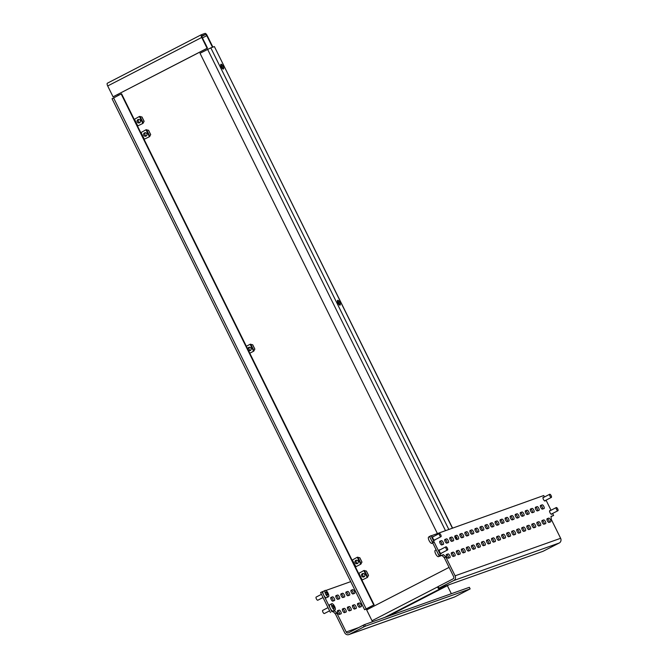 <?xml version="1.0" encoding="UTF-8"?>
<svg xmlns="http://www.w3.org/2000/svg" width="668" height="668" viewBox="0 0 668 668"><rect width="100%" height="100%" fill="white"/><g stroke="black" fill="none" stroke-linecap="round" stroke-linejoin="round"><path stroke-width="1" d="M456.879 539.552A2.672 0.952 62.7 0 0 456.453 538.466A2.672 0.952 62.7 0 0 454.766 536.437M337.966 303.03A2.672 0.952 62.7 0 0 340.096 305.084A2.672 0.952 62.7 0 0 339.778 302.387A2.672 0.952 62.7 0 0 337.649 300.333A2.672 0.952 62.7 0 0 337.966 303.03M337.382 301.034A2.672 0.952 -117.3 0 1 338.793 302.896A2.672 0.952 -117.3 0 1 339.377 304.892M221.283 66.95A2.672 0.952 62.7 0 0 223.421 69.004A2.672 0.952 62.7 0 0 223.095 66.307A2.672 0.952 62.7 0 0 220.966 64.253A2.672 0.952 62.7 0 0 221.283 66.95M220.707 64.955A2.672 0.952 -117.3 0 1 222.11 66.817A2.672 0.952 -117.3 0 1 222.694 68.821M452.512 527.979L214.395 46.585L210.812 47.862L448.754 529.315M371.183 607.103L364.603 609.725L374.113 604.782L121.576 93.812L121.175 93.954L112.065 98.755L364.603 609.725M369.095 607.371L369.354 607.897L365.747 609.124M202.421 37.901L206.763 35.663L212.499 47.261M201.402 34.694L107.373 83.208A2.73 0.977 -117.3 0 0 107.698 85.963L113.059 96.81L207.088 48.296L201.728 37.45A2.73 0.977 62.7 0 1 201.402 34.694A2.73 0.977 62.7 0 1 201.444 34.678L205.034 33.4A2.73 0.977 62.7 0 1 207.163 35.513L212.9 47.119M371.366 607.471L370.865 606.46M201.928 35.763L205.56 34.46L201.819 36.389M118.303 95.441L117.802 94.43M206.763 35.663A1.545 0.551 62.7 0 0 205.56 34.46M201.97 35.738A1.545 0.551 62.7 0 0 201.945 35.746A1.545 0.551 62.7 0 0 202.128 37.308L207.489 48.154L207.088 48.296M107.373 83.208A2.73 0.977 -117.3 0 1 107.414 83.183L201.36 34.719M113.059 96.81L207.489 48.154M372.585 621.733A2.73 0.977 -117.3 0 1 372.009 620.747L366.649 609.901L449.08 567.374M369.354 607.897L371.157 607.053M374.113 604.782L365.763 609.174M373.713 604.924L121.175 93.954M437.306 533.381L200.024 53.273L210.812 47.862M543.643 497.384A2.079 0.743 62.7 0 0 543.201 497.284A2.079 0.743 62.7 0 0 543.168 497.301A2.079 0.743 62.7 0 0 543.443 499.439A2.079 0.743 62.7 0 0 545.046 501.008A2.079 0.743 62.7 0 0 545.08 500.992A2.079 0.743 62.7 0 0 545.28 500.557M550.215 510.678A2.079 0.743 62.7 0 0 549.772 510.577A2.079 0.743 62.7 0 0 549.739 510.594A2.079 0.743 62.7 0 0 550.014 512.732A2.079 0.743 62.7 0 0 551.609 514.302A2.079 0.743 62.7 0 0 551.643 514.285A2.079 0.743 62.7 0 0 551.851 513.842M439.861 549.931A2.079 0.743 62.7 0 0 439.419 549.822A2.079 0.743 62.7 0 0 439.385 549.839A2.079 0.743 62.7 0 0 439.661 551.985A2.079 0.743 62.7 0 0 441.256 553.547A2.079 0.743 62.7 0 0 441.289 553.53A2.079 0.743 62.7 0 0 441.498 553.096M433.29 536.638A2.079 0.743 62.7 0 0 432.847 536.529A2.079 0.743 62.7 0 0 432.814 536.546A2.079 0.743 62.7 0 0 433.089 538.692A2.079 0.743 62.7 0 0 434.693 540.253A2.079 0.743 62.7 0 0 434.726 540.237A2.079 0.743 62.7 0 0 434.926 539.802M448.311 558.231L449.923 557.655A2.079 0.743 62.7 0 0 449.956 557.638A2.079 0.743 62.7 0 0 449.681 555.5A2.079 0.743 62.7 0 0 448.078 553.931L446.466 554.507A2.079 0.743 62.7 0 0 446.433 554.524A2.079 0.743 62.7 0 0 446.708 556.661A2.079 0.743 62.7 0 0 448.311 558.231M448.662 558.106A2.079 0.743 62.7 0 0 447.994 555.885A2.079 0.743 62.7 0 0 446.6 554.699L446.249 554.824M453.347 556.436L454.958 555.868A2.079 0.743 62.7 0 0 454.983 555.851A2.079 0.743 62.7 0 0 454.716 553.705A2.079 0.743 62.7 0 0 453.113 552.144L451.501 552.72A2.079 0.743 62.7 0 0 451.468 552.728A2.079 0.743 62.7 0 0 451.743 554.874A2.079 0.743 62.7 0 0 453.347 556.436M453.697 556.31A2.079 0.743 62.7 0 0 453.029 554.089A2.079 0.743 62.7 0 0 451.635 552.904L451.284 553.029M458.382 554.649L459.985 554.073A2.079 0.743 62.7 0 0 460.018 554.064A2.079 0.743 62.7 0 0 459.751 551.918A2.079 0.743 62.7 0 0 458.148 550.357L456.536 550.925A2.079 0.743 62.7 0 0 456.503 550.941A2.079 0.743 62.7 0 0 456.778 553.079A2.079 0.743 62.7 0 0 458.382 554.649M458.732 554.524A2.079 0.743 62.7 0 0 458.064 552.302A2.079 0.743 62.7 0 0 456.67 551.117L456.319 551.242M463.408 552.862L465.02 552.286A2.079 0.743 62.7 0 0 465.053 552.269A2.079 0.743 62.7 0 0 464.786 550.131A2.079 0.743 62.7 0 0 463.183 548.562L461.571 549.138A2.079 0.743 62.7 0 0 461.538 549.146A2.079 0.743 62.7 0 0 461.813 551.292A2.079 0.743 62.7 0 0 463.408 552.862M463.767 552.737A2.079 0.743 62.7 0 0 463.099 550.507A2.079 0.743 62.7 0 0 461.705 549.321L461.354 549.447M468.443 551.067L470.055 550.49A2.079 0.743 62.7 0 0 470.088 550.482A2.079 0.743 62.7 0 0 469.821 548.336A2.079 0.743 62.7 0 0 468.218 546.775L466.606 547.342A2.079 0.743 62.7 0 0 466.573 547.359A2.079 0.743 62.7 0 0 466.84 549.505A2.079 0.743 62.7 0 0 468.443 551.067M468.794 550.941A2.079 0.743 62.7 0 0 468.134 548.72A2.079 0.743 62.7 0 0 466.74 547.535L466.389 547.66M473.478 549.28L475.09 548.704A2.079 0.743 62.7 0 0 475.123 548.687A2.079 0.743 62.7 0 0 474.856 546.549A2.079 0.743 62.7 0 0 473.253 544.979L471.641 545.556A2.079 0.743 62.7 0 0 471.608 545.572A2.079 0.743 62.7 0 0 471.875 547.71A2.079 0.743 62.7 0 0 473.478 549.28M473.829 549.154A2.079 0.743 62.7 0 0 473.161 546.925A2.079 0.743 62.7 0 0 471.775 545.748L471.424 545.873M478.513 547.484L480.125 546.917A2.079 0.743 62.7 0 0 480.158 546.9A2.079 0.743 62.7 0 0 479.891 544.754A2.079 0.743 62.7 0 0 478.288 543.193L476.676 543.76A2.079 0.743 62.7 0 0 476.643 543.777A2.079 0.743 62.7 0 0 476.91 545.923A2.079 0.743 62.7 0 0 478.513 547.484M478.864 547.359A2.079 0.743 62.7 0 0 478.196 545.138A2.079 0.743 62.7 0 0 476.81 543.952L476.459 544.078M483.548 545.698L485.16 545.121A2.079 0.743 62.7 0 0 485.193 545.105A2.079 0.743 62.7 0 0 484.926 542.967A2.079 0.743 62.7 0 0 483.323 541.397L481.711 541.973A2.079 0.743 62.7 0 0 481.678 541.99A2.079 0.743 62.7 0 0 481.945 544.128A2.079 0.743 62.7 0 0 483.548 545.698M483.899 545.572A2.079 0.743 62.7 0 0 483.231 543.351A2.079 0.743 62.7 0 0 481.845 542.165L481.494 542.291M488.584 543.902L490.195 543.335A2.079 0.743 62.7 0 0 490.228 543.318A2.079 0.743 62.7 0 0 489.961 541.172A2.079 0.743 62.7 0 0 488.358 539.61L486.747 540.187A2.079 0.743 62.7 0 0 486.713 540.195A2.079 0.743 62.7 0 0 486.98 542.341A2.079 0.743 62.7 0 0 488.584 543.902M488.934 543.777A2.079 0.743 62.7 0 0 488.266 541.556A2.079 0.743 62.7 0 0 486.88 540.37L486.521 540.495M493.619 542.115L495.23 541.539A2.079 0.743 62.7 0 0 495.264 541.531A2.079 0.743 62.7 0 0 494.988 539.385A2.079 0.743 62.7 0 0 493.393 537.823L491.782 538.391A2.079 0.743 62.7 0 0 491.748 538.408A2.079 0.743 62.7 0 0 492.015 540.546A2.079 0.743 62.7 0 0 493.619 542.115M493.969 541.99A2.079 0.743 62.7 0 0 493.301 539.769A2.079 0.743 62.7 0 0 491.915 538.583L491.556 538.709M498.654 540.32L500.265 539.752A2.079 0.743 62.7 0 0 500.299 539.736A2.079 0.743 62.7 0 0 500.023 537.598A2.079 0.743 62.7 0 0 498.42 536.028L496.817 536.604A2.079 0.743 62.7 0 0 496.783 536.613A2.079 0.743 62.7 0 0 497.05 538.759A2.079 0.743 62.7 0 0 498.654 540.32M499.004 540.195A2.079 0.743 62.7 0 0 498.336 537.974A2.079 0.743 62.7 0 0 496.942 536.788L496.591 536.913M503.689 538.533L505.3 537.957A2.079 0.743 62.7 0 0 505.334 537.949A2.079 0.743 62.7 0 0 505.058 535.803A2.079 0.743 62.7 0 0 503.455 534.241L501.843 534.809A2.079 0.743 62.7 0 0 501.818 534.826A2.079 0.743 62.7 0 0 502.085 536.972A2.079 0.743 62.7 0 0 503.689 538.533M504.039 538.408A2.079 0.743 62.7 0 0 503.371 536.187A2.079 0.743 62.7 0 0 501.977 535.001L501.626 535.126M508.724 536.746L510.335 536.17A2.079 0.743 62.7 0 0 510.369 536.154A2.079 0.743 62.7 0 0 510.093 534.016A2.079 0.743 62.7 0 0 508.49 532.446L506.878 533.022A2.079 0.743 62.7 0 0 506.845 533.039A2.079 0.743 62.7 0 0 507.121 535.177A2.079 0.743 62.7 0 0 508.724 536.746M509.074 536.621A2.079 0.743 62.7 0 0 508.406 534.392A2.079 0.743 62.7 0 0 507.012 533.214L506.661 533.34M513.759 534.951L515.37 534.383A2.079 0.743 62.7 0 0 515.395 534.367A2.079 0.743 62.7 0 0 515.128 532.221A2.079 0.743 62.7 0 0 513.525 530.659L511.913 531.227A2.079 0.743 62.7 0 0 511.88 531.244A2.079 0.743 62.7 0 0 512.156 533.39A2.079 0.743 62.7 0 0 513.759 534.951M514.11 534.826A2.079 0.743 62.7 0 0 513.441 532.605A2.079 0.743 62.7 0 0 512.047 531.419L511.696 531.544M518.794 533.164L520.397 532.588A2.079 0.743 62.7 0 0 520.43 532.571A2.079 0.743 62.7 0 0 520.163 530.434A2.079 0.743 62.7 0 0 518.56 528.864L516.948 529.44A2.079 0.743 62.7 0 0 516.915 529.457A2.079 0.743 62.7 0 0 517.191 531.594A2.079 0.743 62.7 0 0 518.794 533.164M519.145 533.039A2.079 0.743 62.7 0 0 518.477 530.818A2.079 0.743 62.7 0 0 517.082 529.632L516.731 529.757M523.821 531.369L525.432 530.801A2.079 0.743 62.7 0 0 525.465 530.784A2.079 0.743 62.7 0 0 525.198 528.639A2.079 0.743 62.7 0 0 523.595 527.077L521.984 527.653A2.079 0.743 62.7 0 0 521.95 527.662A2.079 0.743 62.7 0 0 522.226 529.808A2.079 0.743 62.7 0 0 523.821 531.369M524.18 531.244A2.079 0.743 62.7 0 0 523.512 529.023A2.079 0.743 62.7 0 0 522.117 527.837L521.766 527.962M528.856 529.582L530.467 529.006A2.079 0.743 62.7 0 0 530.501 528.998A2.079 0.743 62.7 0 0 530.233 526.852A2.079 0.743 62.7 0 0 528.63 525.29L527.019 525.858A2.079 0.743 62.7 0 0 526.985 525.875A2.079 0.743 62.7 0 0 527.252 528.012A2.079 0.743 62.7 0 0 528.856 529.582M529.215 529.457A2.079 0.743 62.7 0 0 528.547 527.236A2.079 0.743 62.7 0 0 527.152 526.05L526.801 526.175M533.891 527.787L535.502 527.219A2.079 0.743 62.7 0 0 535.536 527.202A2.079 0.743 62.7 0 0 535.268 525.065A2.079 0.743 62.7 0 0 533.665 523.495L532.054 524.071A2.079 0.743 62.7 0 0 532.02 524.079A2.079 0.743 62.7 0 0 532.287 526.225A2.079 0.743 62.7 0 0 533.891 527.787M534.241 527.662A2.079 0.743 62.7 0 0 533.573 525.44A2.079 0.743 62.7 0 0 532.187 524.255L531.837 524.38M538.926 526L540.537 525.424A2.079 0.743 62.7 0 0 540.571 525.415A2.079 0.743 62.7 0 0 540.303 523.269A2.079 0.743 62.7 0 0 538.7 521.708L537.089 522.276A2.079 0.743 62.7 0 0 537.055 522.293A2.079 0.743 62.7 0 0 537.322 524.438A2.079 0.743 62.7 0 0 538.926 526M539.276 525.875A2.079 0.743 62.7 0 0 538.608 523.654A2.079 0.743 62.7 0 0 537.222 522.468L536.872 522.593M441.74 544.938L443.352 544.362A2.079 0.743 62.7 0 0 443.385 544.353A2.079 0.743 62.7 0 0 443.109 542.207A2.079 0.743 62.7 0 0 441.515 540.646L439.903 541.214A2.079 0.743 62.7 0 0 439.87 541.23A2.079 0.743 62.7 0 0 440.137 543.368A2.079 0.743 62.7 0 0 441.74 544.938M442.091 544.812A2.079 0.743 62.7 0 0 441.423 542.591A2.079 0.743 62.7 0 0 440.028 541.406L439.678 541.531M446.775 543.142L448.387 542.575A2.079 0.743 62.7 0 0 448.42 542.558A2.079 0.743 62.7 0 0 448.144 540.42A2.079 0.743 62.7 0 0 446.541 538.851L444.938 539.427A2.079 0.743 62.7 0 0 444.905 539.435A2.079 0.743 62.7 0 0 445.172 541.581A2.079 0.743 62.7 0 0 446.775 543.142M447.126 543.017A2.079 0.743 62.7 0 0 446.458 540.796A2.079 0.743 62.7 0 0 445.063 539.61L444.713 539.736M451.81 541.356L453.422 540.779A2.079 0.743 62.7 0 0 453.455 540.771A2.079 0.743 62.7 0 0 453.18 538.625A2.079 0.743 62.7 0 0 451.576 537.064L449.965 537.631A2.079 0.743 62.7 0 0 449.931 537.648A2.079 0.743 62.7 0 0 450.207 539.794A2.079 0.743 62.7 0 0 451.81 541.356M452.161 541.23A2.079 0.743 62.7 0 0 451.493 539.009A2.079 0.743 62.7 0 0 450.098 537.823L449.748 537.949M456.845 539.569L458.457 538.992A2.079 0.743 62.7 0 0 458.49 538.976A2.079 0.743 62.7 0 0 458.215 536.838A2.079 0.743 62.7 0 0 456.611 535.268L455 535.845A2.079 0.743 62.7 0 0 454.966 535.861A2.079 0.743 62.7 0 0 455.242 537.999A2.079 0.743 62.7 0 0 456.845 539.569M457.196 539.443A2.079 0.743 62.7 0 0 456.528 537.214A2.079 0.743 62.7 0 0 455.133 536.037L454.783 536.162M461.88 537.773L463.492 537.206A2.079 0.743 62.7 0 0 463.517 537.189A2.079 0.743 62.7 0 0 463.25 535.043A2.079 0.743 62.7 0 0 461.646 533.481L460.035 534.049A2.079 0.743 62.7 0 0 460.001 534.066A2.079 0.743 62.7 0 0 460.277 536.212A2.079 0.743 62.7 0 0 461.88 537.773M462.231 537.648A2.079 0.743 62.7 0 0 461.563 535.427A2.079 0.743 62.7 0 0 460.168 534.241L459.818 534.367M466.907 535.986L468.519 535.41A2.079 0.743 62.7 0 0 468.552 535.394A2.079 0.743 62.7 0 0 468.285 533.256A2.079 0.743 62.7 0 0 466.681 531.686L465.07 532.262A2.079 0.743 62.7 0 0 465.037 532.279A2.079 0.743 62.7 0 0 465.312 534.417A2.079 0.743 62.7 0 0 466.907 535.986M467.266 535.861A2.079 0.743 62.7 0 0 466.598 533.64A2.079 0.743 62.7 0 0 465.204 532.454L464.853 532.58M471.942 534.191L473.554 533.623A2.079 0.743 62.7 0 0 473.587 533.607A2.079 0.743 62.7 0 0 473.32 531.461A2.079 0.743 62.7 0 0 471.717 529.899L470.105 530.475A2.079 0.743 62.7 0 0 470.072 530.484A2.079 0.743 62.7 0 0 470.347 532.63A2.079 0.743 62.7 0 0 471.942 534.191M472.301 534.066A2.079 0.743 62.7 0 0 471.633 531.845A2.079 0.743 62.7 0 0 470.239 530.659L469.888 530.784M476.977 532.404L478.589 531.828A2.079 0.743 62.7 0 0 478.622 531.82A2.079 0.743 62.7 0 0 478.355 529.674A2.079 0.743 62.7 0 0 476.752 528.104L475.14 528.68A2.079 0.743 62.7 0 0 475.107 528.697A2.079 0.743 62.7 0 0 475.374 530.835A2.079 0.743 62.7 0 0 476.977 532.404M477.328 532.279A2.079 0.743 62.7 0 0 476.668 530.058A2.079 0.743 62.7 0 0 475.274 528.872L474.923 528.998M482.012 530.609L483.624 530.041A2.079 0.743 62.7 0 0 483.657 530.025A2.079 0.743 62.7 0 0 483.39 527.887A2.079 0.743 62.7 0 0 481.787 526.317L480.175 526.893A2.079 0.743 62.7 0 0 480.142 526.902A2.079 0.743 62.7 0 0 480.409 529.048A2.079 0.743 62.7 0 0 482.012 530.609M482.363 530.484A2.079 0.743 62.7 0 0 481.695 528.263A2.079 0.743 62.7 0 0 480.309 527.077L479.958 527.202M487.047 528.822L488.659 528.246A2.079 0.743 62.7 0 0 488.692 528.238A2.079 0.743 62.7 0 0 488.425 526.092A2.079 0.743 62.7 0 0 486.822 524.53L485.21 525.098A2.079 0.743 62.7 0 0 485.177 525.115A2.079 0.743 62.7 0 0 485.444 527.261A2.079 0.743 62.7 0 0 487.047 528.822M487.398 528.697A2.079 0.743 62.7 0 0 486.73 526.476A2.079 0.743 62.7 0 0 485.344 525.29L484.993 525.415M492.082 527.035L493.694 526.459A2.079 0.743 62.7 0 0 493.727 526.442A2.079 0.743 62.7 0 0 493.46 524.305A2.079 0.743 62.7 0 0 491.857 522.735L490.245 523.311A2.079 0.743 62.7 0 0 490.212 523.328A2.079 0.743 62.7 0 0 490.479 525.465A2.079 0.743 62.7 0 0 492.082 527.035M492.433 526.91A2.079 0.743 62.7 0 0 491.765 524.681A2.079 0.743 62.7 0 0 490.379 523.503L490.028 523.629M497.117 525.24L498.729 524.672A2.079 0.743 62.7 0 0 498.762 524.656A2.079 0.743 62.7 0 0 498.495 522.51A2.079 0.743 62.7 0 0 496.892 520.948L495.28 521.516A2.079 0.743 62.7 0 0 495.247 521.533A2.079 0.743 62.7 0 0 495.514 523.679A2.079 0.743 62.7 0 0 497.117 525.24M497.468 525.115A2.079 0.743 62.7 0 0 496.8 522.894A2.079 0.743 62.7 0 0 495.414 521.708L495.055 521.833M502.152 523.453L503.764 522.877A2.079 0.743 62.7 0 0 503.797 522.86A2.079 0.743 62.7 0 0 503.522 520.723A2.079 0.743 62.7 0 0 501.927 519.153L500.315 519.729A2.079 0.743 62.7 0 0 500.282 519.746A2.079 0.743 62.7 0 0 500.549 521.883A2.079 0.743 62.7 0 0 502.152 523.453M502.503 523.328A2.079 0.743 62.7 0 0 501.835 521.107A2.079 0.743 62.7 0 0 500.441 519.921L500.09 520.046M507.187 521.658L508.799 521.09A2.079 0.743 62.7 0 0 508.832 521.073A2.079 0.743 62.7 0 0 508.557 518.927A2.079 0.743 62.7 0 0 506.954 517.366L505.35 517.942A2.079 0.743 62.7 0 0 505.317 517.95A2.079 0.743 62.7 0 0 505.584 520.096A2.079 0.743 62.7 0 0 507.187 521.658M507.538 521.533A2.079 0.743 62.7 0 0 506.87 519.312A2.079 0.743 62.7 0 0 505.476 518.126L505.125 518.251M512.222 519.871L513.834 519.295A2.079 0.743 62.7 0 0 513.867 519.286A2.079 0.743 62.7 0 0 513.592 517.141A2.079 0.743 62.7 0 0 511.989 515.571L510.377 516.147A2.079 0.743 62.7 0 0 510.352 516.164A2.079 0.743 62.7 0 0 510.619 518.301A2.079 0.743 62.7 0 0 512.222 519.871M512.573 519.746A2.079 0.743 62.7 0 0 511.905 517.525A2.079 0.743 62.7 0 0 510.511 516.339L510.16 516.464M517.257 518.076L518.869 517.508A2.079 0.743 62.7 0 0 518.902 517.491A2.079 0.743 62.7 0 0 518.627 515.354A2.079 0.743 62.7 0 0 517.024 513.784L515.412 514.36A2.079 0.743 62.7 0 0 515.379 514.368A2.079 0.743 62.7 0 0 515.654 516.514A2.079 0.743 62.7 0 0 517.257 518.076M517.608 517.95A2.079 0.743 62.7 0 0 516.94 515.729A2.079 0.743 62.7 0 0 515.546 514.544L515.195 514.669M522.293 516.289L523.904 515.713A2.079 0.743 62.7 0 0 523.929 515.704A2.079 0.743 62.7 0 0 523.662 513.558A2.079 0.743 62.7 0 0 522.059 511.997L520.447 512.565A2.079 0.743 62.7 0 0 520.414 512.581A2.079 0.743 62.7 0 0 520.689 514.719A2.079 0.743 62.7 0 0 522.293 516.289M522.643 516.164A2.079 0.743 62.7 0 0 521.975 513.942A2.079 0.743 62.7 0 0 520.581 512.757L520.23 512.882M527.328 514.502L528.931 513.926A2.079 0.743 62.7 0 0 528.964 513.909A2.079 0.743 62.7 0 0 528.697 511.771A2.079 0.743 62.7 0 0 527.094 510.202L525.482 510.778A2.079 0.743 62.7 0 0 525.449 510.795A2.079 0.743 62.7 0 0 525.724 512.932A2.079 0.743 62.7 0 0 527.328 514.502M527.678 514.377A2.079 0.743 62.7 0 0 527.01 512.147A2.079 0.743 62.7 0 0 525.616 510.97L525.265 511.095M532.354 512.707L533.966 512.131A2.079 0.743 62.7 0 0 533.999 512.122A2.079 0.743 62.7 0 0 533.732 509.976A2.079 0.743 62.7 0 0 532.129 508.415L530.517 508.983A2.079 0.743 62.7 0 0 530.484 508.999A2.079 0.743 62.7 0 0 530.759 511.145A2.079 0.743 62.7 0 0 532.354 512.707M532.713 512.581A2.079 0.743 62.7 0 0 532.045 510.36A2.079 0.743 62.7 0 0 530.651 509.175L530.3 509.3M551.016 516.623L553.613 515.462L550.991 516.397L551.3 519.412L560.627 538.291L455.108 575.816L445.781 556.945L444.303 557.705L453.63 576.576A1.779 1.662 70.4 0 1 452.937 578.939L438.15 586.562L438.943 588.157L453.731 580.534A3.565 3.323 70.4 0 0 455.108 575.816M444.303 557.705L441.982 555.4L439.36 556.335L429.507 536.396L543.752 495.522L544.47 496.967M546.048 500.157L551.033 510.26M552.611 513.45L553.613 515.462M438.943 588.157L438.358 588.525L437.573 586.93L438.15 586.562M560.627 538.291A3.565 3.323 -109.6 0 1 559.25 543L543.076 551.284L438.358 588.525M544.311 524.088A2.079 0.743 62.7 0 0 543.643 521.858A2.079 0.743 62.7 0 0 542.257 520.681L541.907 520.806M537.74 510.795A2.079 0.743 62.7 0 0 537.08 508.565A2.079 0.743 62.7 0 0 535.686 507.388L535.335 507.513M542.775 508.999A2.079 0.743 62.7 0 0 542.107 506.778A2.079 0.743 62.7 0 0 540.721 505.592L540.37 505.718M549.346 522.293A2.079 0.743 62.7 0 0 548.678 520.071A2.079 0.743 62.7 0 0 547.292 518.886L546.933 519.011M543.961 524.213L545.572 523.637A2.079 0.743 62.7 0 0 545.606 523.62A2.079 0.743 62.7 0 0 545.338 521.483A2.079 0.743 62.7 0 0 543.735 519.913L542.124 520.489A2.079 0.743 62.7 0 0 542.09 520.506A2.079 0.743 62.7 0 0 542.358 522.643A2.079 0.743 62.7 0 0 543.961 524.213M537.389 510.92L539.001 510.344A2.079 0.743 62.7 0 0 539.034 510.327A2.079 0.743 62.7 0 0 538.767 508.189A2.079 0.743 62.7 0 0 537.164 506.62L535.552 507.196A2.079 0.743 62.7 0 0 535.519 507.212A2.079 0.743 62.7 0 0 535.786 509.35A2.079 0.743 62.7 0 0 537.389 510.92M542.424 509.125L544.036 508.557A2.079 0.743 62.7 0 0 544.069 508.54A2.079 0.743 62.7 0 0 543.802 506.394A2.079 0.743 62.7 0 0 542.199 504.833L540.587 505.409A2.079 0.743 62.7 0 0 540.554 505.417A2.079 0.743 62.7 0 0 540.821 507.563A2.079 0.743 62.7 0 0 542.424 509.125M548.996 522.418L550.607 521.85A2.079 0.743 62.7 0 0 550.641 521.833A2.079 0.743 62.7 0 0 550.374 519.687A2.079 0.743 62.7 0 0 548.77 518.126L547.159 518.694A2.079 0.743 62.7 0 0 547.125 518.71A2.079 0.743 62.7 0 0 547.393 520.856A2.079 0.743 62.7 0 0 548.996 522.418M430.985 535.636L440.838 555.576L443.46 554.64L445.781 556.945M439.36 556.335L440.838 555.576M441.982 555.4L443.46 554.64M361.146 606.686L359.534 607.254A2.079 0.743 -117.3 0 1 357.931 605.692A2.079 0.743 -117.3 0 1 357.656 603.546A2.079 0.743 -117.3 0 1 357.689 603.538L359.3 602.962A2.079 0.743 -117.3 0 1 360.904 604.532A2.079 0.743 -117.3 0 1 361.179 606.669A2.079 0.743 -117.3 0 1 361.146 606.686M357.472 603.847L357.823 603.722A2.079 0.743 -117.3 0 1 359.217 604.907A2.079 0.743 -117.3 0 1 359.885 607.129M356.111 608.473L354.499 609.049A2.079 0.743 -117.3 0 1 352.896 607.479A2.079 0.743 -117.3 0 1 352.629 605.342A2.079 0.743 -117.3 0 1 352.662 605.325L354.265 604.749A2.079 0.743 -117.3 0 1 355.869 606.319A2.079 0.743 -117.3 0 1 356.144 608.456A2.079 0.743 -117.3 0 1 356.111 608.473M352.437 605.642L352.787 605.517A2.079 0.743 -117.3 0 1 354.182 606.703A2.079 0.743 -117.3 0 1 354.85 608.924M351.076 610.268L349.464 610.836A2.079 0.743 -117.3 0 1 347.861 609.274A2.079 0.743 -117.3 0 1 347.594 607.129A2.079 0.743 -117.3 0 1 347.627 607.12L349.239 606.544A2.079 0.743 -117.3 0 1 350.834 608.105A2.079 0.743 -117.3 0 1 351.109 610.251A2.079 0.743 -117.3 0 1 351.076 610.268M347.402 607.429L347.752 607.304A2.079 0.743 -117.3 0 1 349.147 608.49A2.079 0.743 -117.3 0 1 349.815 610.711M354.574 593.393L352.963 593.961A2.079 0.743 -117.3 0 1 351.36 592.399A2.079 0.743 -117.3 0 1 351.092 590.253A2.079 0.743 -117.3 0 1 351.126 590.245L352.737 589.669A2.079 0.743 -117.3 0 1 354.332 591.238A2.079 0.743 -117.3 0 1 354.608 593.376A2.079 0.743 -117.3 0 1 354.574 593.393M350.9 590.554L351.259 590.428A2.079 0.743 -117.3 0 1 352.646 591.614A2.079 0.743 -117.3 0 1 353.314 593.835M349.539 595.18L347.928 595.756A2.079 0.743 -117.3 0 1 346.325 594.186A2.079 0.743 -117.3 0 1 346.057 592.048A2.079 0.743 -117.3 0 1 346.091 592.032L347.702 591.464A2.079 0.743 -117.3 0 1 349.306 593.025A2.079 0.743 -117.3 0 1 349.573 595.171A2.079 0.743 -117.3 0 1 349.539 595.18M345.865 592.349L346.224 592.224A2.079 0.743 -117.3 0 1 347.611 593.409A2.079 0.743 -117.3 0 1 348.279 595.631M344.504 596.975L342.893 597.543A2.079 0.743 -117.3 0 1 341.29 595.981A2.079 0.743 -117.3 0 1 341.022 593.835A2.079 0.743 -117.3 0 1 341.056 593.827L342.667 593.251A2.079 0.743 -117.3 0 1 344.27 594.812A2.079 0.743 -117.3 0 1 344.538 596.958A2.079 0.743 -117.3 0 1 344.504 596.975M340.839 594.136L341.189 594.011A2.079 0.743 -117.3 0 1 342.575 595.196A2.079 0.743 -117.3 0 1 343.243 597.417M331.929 611.763L334.543 610.828L331.929 611.763L322.068 591.823L323.254 591.405M330.443 612.523L320.59 592.583L322.068 591.823M365.421 626.158L364.035 626.809L363.242 625.215L364.636 624.563L365.421 626.158L470.138 588.909L454.766 596.908A3.565 3.323 -109.6 0 1 454.382 597.075L348.863 634.6A3.565 3.323 70.4 0 1 344.713 632.771L335.386 613.892L333.065 611.596M364.035 626.809L349.247 634.433A3.565 3.323 70.4 0 1 348.863 634.6M470.138 588.909L469.345 587.314L364.636 624.563M363.242 625.215L348.462 632.838A1.779 1.662 70.4 0 1 346.191 632.003L336.864 613.132L335.386 613.892M344.204 608.331A2.079 0.743 -117.3 0 1 345.799 609.901A2.079 0.743 -117.3 0 1 346.074 612.038A2.079 0.743 -117.3 0 1 346.041 612.055L344.429 612.631A2.079 0.743 -117.3 0 1 342.826 611.061A2.079 0.743 -117.3 0 1 342.559 608.924A2.079 0.743 -117.3 0 1 342.592 608.907L344.204 608.331L342.726 609.099A2.079 0.743 -117.3 0 1 344.112 610.276A2.079 0.743 -117.3 0 1 344.78 612.506M337.632 595.038A2.079 0.743 -117.3 0 1 339.235 596.607A2.079 0.743 -117.3 0 1 339.503 598.745A2.079 0.743 -117.3 0 1 339.469 598.762L337.858 599.338A2.079 0.743 -117.3 0 1 336.254 597.768A2.079 0.743 -117.3 0 1 335.987 595.631A2.079 0.743 -117.3 0 1 336.021 595.614L337.632 595.038L336.154 595.806A2.079 0.743 -117.3 0 1 337.54 596.992A2.079 0.743 -117.3 0 1 338.208 599.213M332.597 596.833A2.079 0.743 -117.3 0 1 334.2 598.394A2.079 0.743 -117.3 0 1 334.468 600.54A2.079 0.743 -117.3 0 1 334.434 600.557L332.823 601.125A2.079 0.743 -117.3 0 1 331.219 599.563A2.079 0.743 -117.3 0 1 330.952 597.417A2.079 0.743 -117.3 0 1 330.986 597.401L332.597 596.833L331.119 597.593A2.079 0.743 -117.3 0 1 332.505 598.779A2.079 0.743 -117.3 0 1 333.173 601M339.169 610.126A2.079 0.743 -117.3 0 1 340.772 611.688A2.079 0.743 -117.3 0 1 341.039 613.834A2.079 0.743 -117.3 0 1 341.006 613.842L339.394 614.418A2.079 0.743 -117.3 0 1 337.791 612.857A2.079 0.743 -117.3 0 1 337.524 610.711A2.079 0.743 -117.3 0 1 337.557 610.694L339.169 610.126L337.691 610.886A2.079 0.743 -117.3 0 1 339.077 612.072A2.079 0.743 -117.3 0 1 339.745 614.293M325.867 590.47L350.717 581.636M334.543 610.828L336.864 613.132M447.36 585.669L451.343 593.718M549.923 496.057A1.779 0.635 -117.3 0 1 549.714 494.262A1.779 0.635 -117.3 0 1 551.133 495.623A1.779 0.635 -117.3 0 1 551.35 497.426A1.779 0.635 -117.3 0 1 549.923 496.057M556.377 509.091A1.779 0.635 -117.3 0 1 556.285 507.546A1.779 0.635 -117.3 0 1 557.822 509.175A1.779 0.635 -117.3 0 1 557.914 510.719A1.779 0.635 -117.3 0 1 556.377 509.091M321.458 594.336L316.156 597.067A1.779 0.635 62.7 0 0 315.981 597.568A1.779 0.635 62.7 0 0 316.699 599.43A1.779 0.635 62.7 0 0 317.784 600.231L323.036 597.526M325.191 590.403L323.22 591.414A3.565 1.269 62.7 0 0 322.869 592.416A3.565 1.269 62.7 0 0 324.306 596.148A3.565 1.269 62.7 0 0 326.485 597.751L328.464 596.733A3.565 1.269 62.7 0 0 328.815 595.731A3.565 1.269 62.7 0 0 326.736 591.188A3.565 1.269 62.7 0 0 325.191 590.403A3.565 1.269 62.7 0 0 324.84 591.397A3.565 1.269 62.7 0 0 326.911 595.948A3.565 1.269 62.7 0 0 328.464 596.733M326.978 592.115A17.877 13.293 -2.1 0 1 327.145 592.299A17.986 10.162 137.5 0 1 327.278 593.401A17.986 13.377 -2.1 0 1 328.147 594.495A17.877 10.103 137.5 0 1 328.155 594.887A17.986 13.377 177.9 0 0 327.295 593.794A17.986 10.162 137.5 0 1 327.245 594.996A17.877 13.293 177.9 0 0 327.078 594.812A17.877 13.293 177.9 0 0 326.911 594.629A17.986 10.162 -42.5 0 0 326.961 593.434A17.986 13.377 177.9 0 0 325.909 592.433A17.877 10.103 -42.5 0 0 325.892 592.04A17.986 13.377 -2.1 0 1 326.944 593.034A17.986 10.162 -42.5 0 0 326.811 591.931A17.877 13.293 -2.1 0 1 326.978 592.115M328.021 607.63L322.727 610.36A1.779 0.635 62.7 0 0 322.569 611.086A1.779 0.635 62.7 0 0 323.345 612.848A1.779 0.635 62.7 0 0 324.356 613.525L329.608 610.819M331.762 603.697L329.792 604.707A3.565 1.269 62.7 0 0 329.483 606.152A3.565 1.269 62.7 0 0 331.044 609.675A3.565 1.269 62.7 0 0 333.056 611.045L335.027 610.026A3.565 1.269 62.7 0 0 335.336 608.581A3.565 1.269 62.7 0 0 332.965 604.139A3.565 1.269 62.7 0 0 331.762 603.697A3.565 1.269 62.7 0 0 331.462 605.141A3.565 1.269 62.7 0 0 333.825 609.575A3.565 1.269 62.7 0 0 335.027 610.026M333.357 605.216A17.877 11.339 -9 0 1 333.516 605.358A17.986 12.333 131.6 0 1 333.816 606.627A17.986 11.406 -9 0 1 334.66 607.504A17.877 12.258 131.6 0 1 334.726 607.955A17.986 11.406 171 0 0 333.883 607.078A17.986 12.333 131.6 0 1 334 608.439A17.877 11.339 171 0 0 333.841 608.298A17.877 11.339 171 0 0 333.683 608.156A17.986 12.333 -48.4 0 0 333.566 606.794A17.986 11.406 171 0 0 332.53 606.01A17.877 12.258 -48.4 0 0 332.464 605.55A17.986 11.406 -9 0 1 333.491 606.335A17.986 12.333 -48.4 0 0 333.19 605.074A17.877 11.339 -9 0 1 333.357 605.216M439.31 534.659A1.779 0.635 -117.3 0 1 439.36 533.507A1.779 0.635 -117.3 0 1 441.039 535.519A1.779 0.635 -117.3 0 1 440.997 536.671A1.779 0.635 -117.3 0 1 439.31 534.659M432.739 542.934L431.954 543.343A3.565 1.269 -117.3 0 1 431.294 543.276A3.565 1.269 -117.3 0 1 428.589 539.318A3.565 1.269 -117.3 0 1 428.689 537.005L429.582 536.546M433.924 542.324A3.565 1.269 -117.3 0 1 430.559 538.299M445.932 548.102A1.779 0.635 -117.3 0 1 445.932 546.8A1.779 0.635 -117.3 0 1 447.56 548.662A1.779 0.635 -117.3 0 1 447.56 549.964A1.779 0.635 -117.3 0 1 445.932 548.102M439.31 556.227L438.525 556.628A3.565 1.269 -117.3 0 1 438.024 556.636A3.565 1.269 -117.3 0 1 435.26 552.904A3.565 1.269 -117.3 0 1 435.26 550.298L436.154 549.839M440.496 555.617A3.565 1.269 -117.3 0 1 437.231 551.885M363.2 573.503A1.779 1.662 -109.6 0 0 364.31 576.618M363.96 576.86A1.779 1.662 70.4 0 1 361.647 575.925A1.779 1.662 70.4 0 1 362.574 573.587A1.779 1.662 70.4 0 1 363.96 576.86M363.826 570.555L358.891 573.319L362.181 579.974L367.275 577.519L368.519 575.457L366.331 571.031L363.826 570.555L367.275 577.519M358.866 573.286L362.19 580.008L358.891 573.319M356.637 560.21A1.779 1.662 -109.6 0 0 357.739 563.324M357.388 563.567A1.779 1.662 70.4 0 1 355.075 562.631A1.779 1.662 70.4 0 1 356.002 560.293A1.779 1.662 70.4 0 1 357.388 563.567M357.263 557.262L352.32 560.026L355.944 566.681L360.703 564.226L361.947 562.164L359.76 557.738L357.263 557.262L360.703 564.226M355.61 566.681L352.32 560.026M249.515 347.226A1.779 1.662 -109.6 0 0 250.625 350.341M247.853 349.306A1.779 1.662 70.4 0 1 251.009 348.329A1.779 1.662 70.4 0 1 248.262 350.149M249.782 353.213L253.581 351.243L254.825 349.18L252.646 344.763L250.141 344.279L246.333 346.241M144.53 132.89A1.779 1.662 70.4 0 1 146.851 133.825A1.779 1.662 70.4 0 1 145.916 136.163A1.779 1.662 70.4 0 1 144.53 132.89M148.53 130.268L145.983 129.776L141.048 132.54L144.33 139.186L149.423 136.74L150.684 134.627M145.357 132.715A1.779 1.662 -109.6 0 0 146.459 135.829M144.33 139.186L141.048 132.54M138.785 119.422A1.779 1.662 -109.6 0 0 139.888 122.536M139.545 122.787A1.779 1.662 70.4 0 1 137.224 121.852A1.779 1.662 70.4 0 1 138.159 119.514A1.779 1.662 70.4 0 1 139.545 122.787M139.412 116.483L134.477 119.246L137.758 125.893L142.852 123.446L144.096 121.384L141.908 116.958L139.412 116.483L142.852 123.446M137.758 125.893L134.477 119.246M214.395 46.585L452.345 528.037M445.923 585.836L384.693 617.424M388.3 616.146L449.531 584.55L388.275 616.155M107.698 85.963L201.728 37.45M437.607 586.913L372.009 620.747M366.122 608.84L113.585 97.87M207.614 49.357L445.414 530.501M446.6 554.699L448.078 553.931M451.635 552.904L453.113 552.144M456.67 551.117L458.148 550.357M461.705 549.321L463.183 548.562M466.74 547.535L468.218 546.775M471.775 545.748L473.253 544.979M476.81 543.952L478.288 543.193M481.845 542.165L483.323 541.397M486.88 540.37L488.358 539.61M491.915 538.583L493.393 537.823M496.942 536.788L498.42 536.028M501.977 535.001L503.455 534.241M507.012 533.214L508.49 532.446M512.047 531.419L513.525 530.659M517.082 529.632L518.56 528.864M522.117 527.837L523.595 527.077M527.152 526.05L528.63 525.29M532.187 524.255L533.665 523.495M537.222 522.468L538.7 521.708M440.028 541.406L441.515 540.646M445.063 539.61L446.541 538.851M450.098 537.823L451.576 537.064M455.133 536.037L456.611 535.268M460.168 534.241L461.646 533.481M465.204 532.454L466.681 531.686M470.239 530.659L471.717 529.899M475.274 528.872L476.752 528.104M480.309 527.077L481.787 526.317M485.344 525.29L486.822 524.53M490.379 523.503L491.857 522.735M495.414 521.708L496.892 520.948M500.441 519.921L501.927 519.153M505.476 518.126L506.954 517.366M510.511 516.339L511.989 515.571M515.546 514.544L517.024 513.784M520.581 512.757L522.059 511.997M525.616 510.97L527.094 510.202M530.651 509.175L532.129 508.415M559.25 543L453.731 580.534M547.292 518.886L548.77 518.126M540.721 505.592L542.199 504.833M535.686 507.388L537.164 506.62M542.257 520.681L543.735 519.913M359.3 602.962L357.823 603.722M354.265 604.749L352.787 605.517M349.239 606.544L347.752 607.304M352.737 589.669L351.259 590.428M347.702 591.464L346.224 592.224M342.667 593.251L341.189 594.011M349.247 634.433L454.766 596.908M346.191 632.003L358.683 627.561M367.717 577.119L364.427 570.464M361.146 563.825L357.856 557.17M253.581 351.243L250.141 344.279M254.032 350.842L250.742 344.187M150.667 134.677L148.48 130.252M149.423 136.74L145.983 129.776M149.866 136.33L146.576 129.684M143.294 123.037L140.013 116.391M549.714 494.262L542.967 497.735M551.35 497.426L544.604 500.9M556.285 507.546L549.539 511.028M557.914 510.719L551.167 514.193M439.36 533.507L432.613 536.989M440.997 536.671L434.25 540.153M445.932 546.8L439.185 550.282M447.56 549.964L440.813 553.446M366.448 571.115L368.536 575.34M352.295 559.993L355.618 566.715M359.877 557.822L361.964 562.047M252.754 344.838L254.842 349.063M144.338 139.228L141.015 132.506M150.684 134.552L148.597 130.335M134.452 119.213L137.767 125.935M142.025 117.042L144.113 121.259M204.55 42.076L206.637 46.301"/></g></svg>
